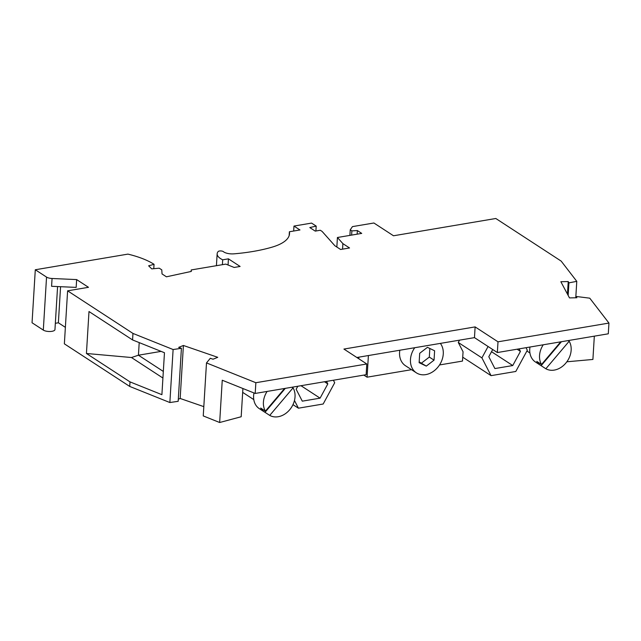 <?xml version="1.0" encoding="UTF-8"?>
<svg xmlns="http://www.w3.org/2000/svg" width="641" height="641" viewBox="0 0 641 641"><rect width="100%" height="100%" fill="white"/><g stroke="black" fill="none" stroke-linecap="round" stroke-linejoin="round"><path stroke-width="0.96" d="M594.327 336.156L592.901 359.457L566.86 361.788M242.907 388.518L241.184 416.746L219.663 422.507L203.245 415.921L206.49 362.918L210.312 358.279L213.036 359.216L217.748 357.317L183.398 345.475L180.161 398.478L203.814 406.634M178.302 399.231L180.161 398.478M153.776 268.683L154.04 264.3A66.44 24.142 -176.5 0 0 127.92 254.116L35.295 269.757L46.545 277.096A6.298 2.284 -176.5 0 0 52.065 278.49L76.648 279.588L88.482 287.304L67.609 290.83L64.364 343.832L129.722 386.435L169.865 402.532L178.174 401.314L181.411 348.311L178.687 347.374L183.398 345.475M65.374 327.351L58.371 322.784L55.342 323.296M57.586 286.559L54.958 329.578A6.298 2.284 -176.5 0 1 50.302 331.493A6.298 2.284 -176.5 0 1 43.308 330.099L32.05 322.76L35.295 269.757M154.04 264.3L148.632 265.815L151.733 268.867L159.24 268.194L161.78 269.853L162.037 273.939L166.436 276.808L191.306 271.423L191.21 269.949L191.114 271.464M191.21 269.949L225.8 264.108L234.165 267.457L240.111 266.456L228.428 258.844L228.044 265.005M67.609 290.83L132.967 333.432L173.11 349.529L181.411 348.311M255.855 382.717L255.198 393.446L366.139 374.705L366.796 363.976L255.855 382.717L206.49 362.918M366.796 363.976L343.921 349.065L475.125 326.902L498.001 341.813L497.344 352.542L474.468 337.631L356.861 357.494M576.115 297.769L576.195 296.471L589.76 298.177L608.95 323.072L498.001 341.813M576.195 296.471L576.884 297.753L569.488 297.905L560.843 281.72L568.23 281.567L568.92 282.857L576.78 281.343L561.171 261.103L495.813 218.493L393.502 235.776L373.895 222.996L352.454 226.618L350.242 229.823L349.898 235.391M293.674 231.032L293.971 226.065L311.566 223.092L316.197 226.105L309.795 227.563L315.236 231.113L320.308 230.255L322.127 231.441L334.882 245.751L340.595 249.477L349.545 247.971L342.895 243.636L337.422 237.499L361.724 233.396L357.374 230.552L351.877 230.888L350.242 229.823M293.971 226.065L299.964 229.967L289.387 231.754A55.951 20.336 -176.5 0 1 289.524 233.733A55.951 20.336 -176.5 0 1 272.257 247.097A113.297 41.176 -176.5 0 1 233.997 253.836A8.389 3.053 -176.5 0 1 223.421 251.673A2.796 1.018 -176.5 0 0 220.704 250.935A2.796 1.018 -176.5 0 0 218.204 251.512A23.429 8.517 -176.5 0 0 217.147 253.812L216.426 265.686M228.428 258.844L222.691 259.805A23.429 8.517 -176.5 0 1 217.147 253.812M289.387 231.754L289.147 235.68M342.558 249.149L342.895 243.636M336.846 247.033L337.422 237.499M568.15 295.405L568.92 282.857M575.77 297.777L576.78 281.343M497.344 352.542L608.293 333.801L608.95 323.072M255.198 393.446L222.251 380.233L219.663 422.507M475.125 326.902L474.468 337.631M427.443 347.334L434.614 350.771L434.037 360.162L426.297 366.107L419.126 362.678L419.703 353.287L427.443 347.334M462.73 357.189L491.054 375.65L515.797 371.468L527.327 350.218L526.029 347.694M292.977 404.647L298.418 408.189L323.168 404.014L334.69 382.757L333.392 380.241M358.792 358.76L358.896 357.157M285.309 388.358L265.005 412.331A18.533 14.543 -56.9 0 1 264.38 411.947L259.301 408.637A18.533 14.543 -56.9 0 1 253.62 395.777A18.533 14.543 -56.9 0 1 253.996 392.965M284.58 388.486L265.398 411.129A18.533 14.543 -56.9 0 1 263.419 402.171A18.533 14.543 -56.9 0 1 267.121 391.435M293.049 387.869A18.533 14.543 -56.9 0 1 295.028 396.835A18.533 14.543 -56.9 0 1 285.838 413.373A18.533 14.543 -56.9 0 1 269.733 415.408L293.049 387.869L292.056 387.22M269.733 415.408L265.005 412.331M265.398 411.129L260.679 408.053A18.533 14.543 -56.9 0 0 264.38 411.947M363.848 375.097L367.069 377.188L368.399 355.547M326.509 381.403L327.807 383.919L320.083 398.157L302.288 401.162L296.166 389.263L297.801 386.251M294.459 400.497L298.418 408.189M327.807 383.919L324.474 381.748M320.083 398.157L300.998 385.714M426.297 366.107L419.174 361.885M434.037 360.162L429.318 357.077L421.578 363.03M429.839 348.488L429.318 357.077M488.081 346.501L481.912 357.886L491.054 375.65M481.912 357.886L458.275 342.478L463.058 351.781L462.49 361.075L439.518 364.953M459.541 340.155L458.275 342.478M519.138 348.864L520.436 351.38L512.752 365.546L494.892 368.567L488.803 356.725L492.705 349.521M520.436 351.38L517.103 349.209M512.752 365.546L491.519 351.709M76.648 279.588L76.167 287.392L51.584 286.295L52.065 278.49M60.574 286.695L58.371 322.784M129.722 386.435L130.003 381.884L161.901 394.68L164.465 352.726L132.567 339.938L88.995 311.534L86.431 353.479L130.003 381.884M132.567 339.938L132.967 333.432M169.865 402.532L173.11 349.529M86.431 353.479L131.469 357.526L162.918 378.03M131.469 357.526L138.432 355.21L139.209 342.598M161.099 351.38L138.432 355.21L163.319 371.435M545.86 368.759L569.176 341.228A18.533 14.543 -56.9 0 1 571.155 350.186A18.533 14.543 -56.9 0 1 561.965 366.732A18.533 14.543 -56.9 0 1 545.86 368.759L541.132 365.682A18.533 14.543 -56.9 0 1 540.507 365.306L535.427 361.989A18.533 14.543 -56.9 0 1 529.746 349.137A18.533 14.543 -56.9 0 1 529.987 347.029M540.507 365.306A18.533 14.543 -56.9 0 1 536.805 361.412L541.525 364.489A18.533 14.543 -56.9 0 1 539.546 355.523A18.533 14.543 -56.9 0 1 543.248 344.786M560.707 341.837L541.525 364.489M561.436 341.717L541.132 365.682M569.176 341.228L568.182 340.579M399.824 350.242A19.23 15.096 123.1 0 0 405.473 365.731L416.37 372.838A19.23 15.096 123.1 0 0 425.776 374.608A19.23 15.096 123.1 0 0 441.176 361.973A19.23 15.096 123.1 0 0 440.359 343.392M367.069 377.188L411.53 369.681M414.743 347.718A19.23 15.096 123.1 0 0 416.37 372.838M222.691 259.805L222.395 264.677M568.23 281.567L567.469 294.123M357.374 230.552L357.149 234.165M351.877 230.888L351.613 235.103M316.197 226.105L315.901 231M46.545 277.096L43.308 330.099M242.675 392.372L253.788 399.615M526.894 351.004L529.915 352.975"/></g></svg>
